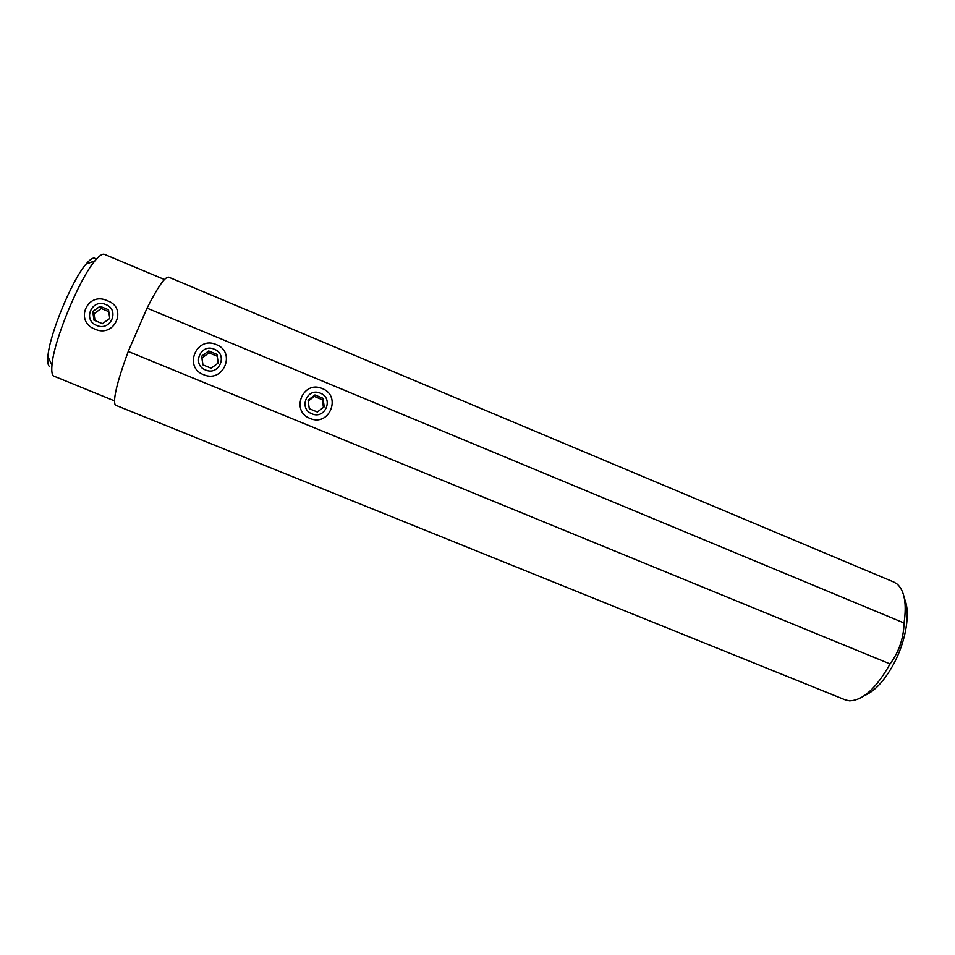 <?xml version="1.0" encoding="UTF-8"?>
<svg xmlns="http://www.w3.org/2000/svg" width="955" height="955" viewBox="0 0 955 955"><rect width="100%" height="100%" fill="white"/><g stroke="black" fill="none" stroke-linecap="round" stroke-linejoin="round"><path stroke-width="1.43" d="M96.073 259.521C94.378 256.644 91.035 258.172 86.034 264.093C71.864 280.173 49.194 335.205 47.917 356.597C47.487 361.647 47.905 364.894 49.206 366.314M164.451 279.54L104.513 254.376C102.412 253.529 99.225 255.689 94.939 260.858C79.229 278.872 53.504 341.317 51.976 365.168C51.451 370.815 51.904 374.396 53.337 375.912L114.469 400.861M107.473 300.825C87.538 290.809 73.881 321.549 95.034 329.177C114.731 338.321 128.006 307.629 107.473 300.825M904.063 622.994C906.796 603.846 904.564 590.93 897.366 584.233L893.904 582.084L168.737 277.189C165.12 276.484 157.885 286.798 147.034 308.131L128.233 351.464L890.06 663.928C898.965 651.883 903.633 638.238 904.063 622.994L147.034 308.131M322.277 388.589C303.093 379.732 290.105 411.056 310.005 418.409C329.272 427.124 342.021 395.919 322.277 388.589M216.296 344.6C196.646 335.539 183.133 367.102 203.534 374.647C223.279 383.576 236.542 352.132 216.296 344.6M128.233 351.464C117.131 381.725 112.809 399.584 115.245 405.063L845.366 699.908L849.341 700.815C862.687 700.636 876.26 688.34 890.06 663.928M864.538 695.527C874.828 691.157 884.557 680.593 893.749 663.844C906.188 640.781 910.712 611.88 904.433 598.701M105.826 304.561C120.151 309.886 110.613 331.743 96.682 325.428C82.285 320.092 91.931 298.187 105.826 304.561M102.448 323.685L109.73 318.481L108.536 309.778L100.072 306.28L92.778 311.473L93.96 320.2L102.448 323.685M94.987 320.617L94.044 313.682L92.778 311.473M94.044 313.682L101.266 308.525L100.072 306.28M101.266 308.525L108.786 311.64M214.326 349.244C228.317 354.436 219.137 376.151 205.516 369.979C191.454 364.774 200.753 343 214.326 349.244M202.938 364.846L201.994 357.994L209.014 352.837L208.727 350.974L201.648 356.179L202.842 364.81L211.127 368.224L218.194 363.019L217 354.401L218.17 363.043M208.727 350.974L217 354.401M201.994 357.994L201.648 356.179M209.014 352.837L217.215 356.227M320.379 393.185C334.035 398.259 325.201 419.806 311.903 413.778C298.187 408.704 307.128 387.097 320.379 393.185M308.19 401.064L314.35 396.421L314.935 394.94L308.059 400.133L309.277 408.668L317.358 411.999L324.223 406.806L323.005 398.283L322.36 399.727L323.447 407.391M314.935 394.94L323.005 398.283M314.35 396.421L322.36 399.727M47.917 356.597L51.976 365.168M86.034 264.093L94.939 260.858"/></g></svg>
